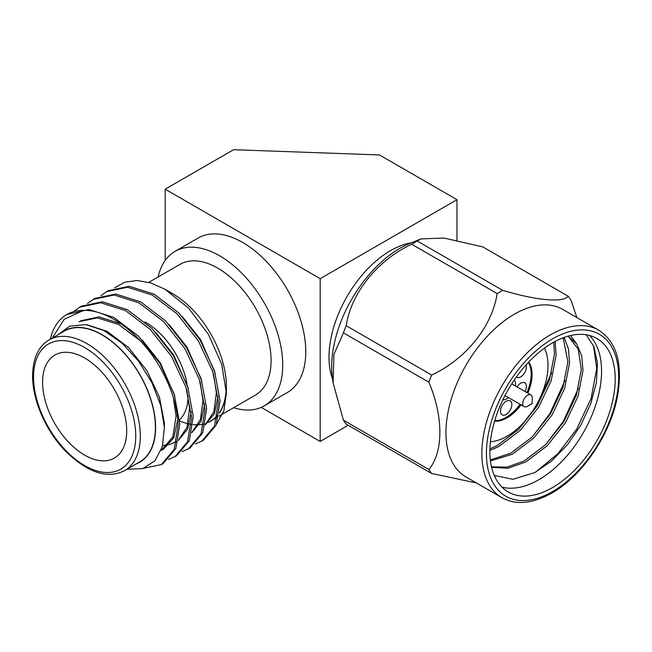 <?xml version="1.0" encoding="UTF-8"?>
<svg xmlns="http://www.w3.org/2000/svg" width="652" height="652" viewBox="0 0 652 652"><rect width="100%" height="100%" fill="white"/><g stroke="black" fill="none" stroke-linecap="round" stroke-linejoin="round"><path stroke-width="0.98" d="M508.593 397.647A11.899 6.87 -60 0 1 507.069 398.682A11.899 6.87 -60 0 1 502.863 399.806M527.533 406.294A6.748 3.896 -60 0 1 524.151 406.628A6.748 3.896 -60 0 1 523.116 401.216A6.748 3.896 -60 0 1 527.533 395.267A6.748 3.896 -60 0 1 530.907 394.933A6.748 3.896 -60 0 1 532.301 398.022L532.081 403.669L527.533 406.294L532.301 403.278M517.02 386.913A8.036 4.637 -60 0 1 520.728 383.18A8.036 4.637 -60 0 1 524.746 382.781A8.036 4.637 -60 0 1 525.031 391.542M526.05 364.941A8.036 4.637 -60 0 1 520.728 376.88A8.036 4.637 -60 0 1 516.71 377.28A8.036 4.637 -60 0 1 516.36 377.035M506.156 401.306A8.036 4.637 -60 0 1 510.174 400.907A8.036 4.637 -60 0 1 511.412 407.353A8.036 4.637 -60 0 1 506.156 414.436A8.036 4.637 -60 0 1 502.138 414.835A8.036 4.637 -60 0 1 500.907 408.388A8.036 4.637 -60 0 1 506.156 401.306M544.444 348.152A57.873 33.415 -60 0 1 507.069 436.221A57.873 33.415 -60 0 1 490.41 441.746M501.942 487.109A88.607 51.158 120 0 0 538.894 479.693A88.607 51.158 120 0 0 594.763 407.859A88.607 51.158 120 0 0 589.498 335.462M494.265 475.455L512.928 479.301L534.779 472.561L551.788 460.858L567.574 444.582L580.891 425.006L590.736 403.784L596.401 382.569L597.452 363.05L593.931 346.701L586.14 334.753M411.697 244.231A113.823 65.713 -60 0 1 414.468 242.577A113.823 65.713 -60 0 1 417.247 241.028L502.716 290.368A113.823 65.713 120 0 0 499.937 291.917A113.823 65.713 120 0 0 497.166 293.579L411.697 244.231C377.549 260.148 351.241 292.699 346.204 325.707L431.673 375.047C465.821 359.138 492.121 326.587 497.166 293.579M598.634 330.14L562.709 309.398A96.732 55.844 120 0 0 514.346 314.191A96.732 55.844 120 0 0 451.151 399.431A96.732 55.844 120 0 0 465.976 476.938L501.901 497.68A96.732 55.844 -60 0 1 487.077 420.165A96.732 55.844 -60 0 1 550.264 334.924A96.732 55.844 -60 0 1 598.634 330.14C617.077 341.982 623.239 364.672 617.126 398.217C609.653 435.658 581.568 476.465 551.869 493.051C532.448 503.825 515.789 505.373 501.901 497.68M502.716 290.368C536.865 300.539 563.173 302.935 568.21 296.22A113.823 65.713 120 0 1 570.989 300.173L576.873 317.573M431.673 375.047A113.823 65.713 120 0 0 428.894 382.211L343.425 332.862L333.905 354.403L333.139 383.009L332.438 378.054A96.732 55.844 -60 0 1 400.067 248.216A96.732 55.844 -60 0 1 410.304 243.196L420.621 239.04M568.21 296.22L482.741 246.872L443.89 238.045L420.907 238.917L417.247 241.028M411.241 242.813A87.018 50.237 120 0 0 390.515 250.629A87.018 50.237 120 0 0 332.585 379.056M42.584 382.276A59.479 34.344 -120 0 0 68.55 442.137A59.479 34.344 -120 0 0 114.385 458.071A59.479 34.344 -120 0 0 126.7 430.842A59.479 34.344 -120 0 0 100.742 370.98A59.479 34.344 -120 0 0 54.898 355.047A59.479 34.344 -120 0 0 42.584 382.276M179.569 419.79A59.479 34.344 -120 0 0 188.086 395.788M155.404 427.337A75.485 43.578 -120 0 0 122.454 351.371A75.485 43.578 -120 0 0 64.287 331.151L49.177 339.871A75.485 43.578 60 0 1 107.344 360.1A75.485 43.578 60 0 1 140.294 436.058A75.485 43.578 60 0 1 124.654 470.614L139.772 461.885A75.485 43.578 -120 0 0 155.404 427.337M100.881 295.69L108.077 290.71L129.243 286.277L154.059 294.133L178.876 313.001L200.042 339.928L214.459 370.76L220.066 400.719L216.138 425.169L203.4 440.312L195.413 443.93M106.398 291.68L127.564 287.247L152.381 295.103L177.197 313.962L198.363 340.898L212.78 371.73L218.396 401.689L214.459 426.139L201.721 441.282M87.449 303.441L94.646 298.461L115.811 294.028L140.628 301.884L165.445 320.751L186.611 347.687L201.036 378.51L206.643 408.47L202.715 432.92L189.968 448.063L181.989 451.681M92.967 299.431L114.133 294.997L138.949 302.854L163.766 321.721L184.932 348.649L199.357 379.48L204.964 409.44L201.036 433.89L188.289 449.032M74.026 311.191L81.223 306.212L102.388 301.786L127.205 309.635L152.022 328.502L173.188 355.438L187.605 386.261L193.22 416.22L189.284 440.671L176.545 455.813L168.558 459.432M79.544 307.182L100.71 302.748L125.526 310.605L150.343 329.472L171.509 356.408L185.934 387.231L191.541 417.19L187.605 441.64L174.866 456.783M50.212 339.276L51.858 333.579A88.607 51.158 60 0 1 66.822 314.533L88.957 309.537L113.774 317.385L138.591 336.253L159.764 363.188L174.182 394.02L179.789 423.971L175.861 448.421L163.114 463.572L161.435 464.534L143.97 468.201M51.989 338.478L64.255 319.227L83.586 310.385C107.939 309.618 138.933 332.634 158.086 364.158C170.604 384.998 177.279 405.259 178.11 424.941L174.182 449.391L161.435 464.534M218.852 416.229L255.454 395.104A75.485 43.578 -120 0 0 271.085 360.548A75.485 43.578 -120 0 0 238.135 284.582A75.485 43.578 -120 0 0 179.968 264.362L148.827 282.34M233.62 407.704A89.202 51.5 -120 0 0 264.247 405.862L287.287 392.561A89.202 51.5 -120 0 0 305.764 351.721A89.202 51.5 -120 0 0 266.831 261.957A89.202 51.5 -120 0 0 198.094 238.061L175.046 251.362A89.202 51.5 -120 0 0 158.143 276.961M264.247 405.862A89.202 51.5 -120 0 0 282.723 365.03A89.202 51.5 -120 0 0 243.783 275.258A89.202 51.5 -120 0 0 175.046 251.362M136.594 463.719A75.746 43.733 -120 0 0 155.592 427.443A75.746 43.733 -120 0 0 120.433 349.065A75.746 43.733 -120 0 0 61.117 332.985M127.026 469.244L142.649 468.633L154.858 460.874L162.34 446.702L164.377 427.443L160.775 405.503L151.883 382.634L138.542 361.102L121.948 343.091L103.741 330.458L85.73 324.582L69.74 326.171L57.449 335.095M114.565 287.85L124.874 282.186L137.165 280.507L150.808 282.927L165.046 289.301L172.829 293.799A75.746 43.733 60 0 1 226.391 386.571L226.391 393.099L223.913 410.727L216.684 423.8M165.046 289.301L188.567 308.094L208.453 334.427L221.721 364.289L226.391 393.099M226.317 389.757A75.746 43.733 60 0 1 219.406 413.075M217.483 415.585A75.746 43.733 60 0 1 208.363 422.439M207.157 422.936A75.746 43.733 60 0 1 205.519 423.515M203.946 423.955A75.746 43.733 60 0 1 193.008 424.591M191.411 424.379A75.746 43.733 60 0 1 179.65 420.931M551.6 372.732L536.425 405.919L518.805 429.187M565.023 380.483L549.848 413.67L532.228 436.938M578.454 388.233L563.279 421.42L545.651 444.688M552.537 487.574A88.607 51.158 120 0 0 610.427 409.489A88.607 51.158 120 0 0 596.841 338.478A88.607 51.158 120 0 0 552.537 342.87A88.607 51.158 120 0 0 494.648 420.956A88.607 51.158 120 0 0 508.234 491.958A88.607 51.158 120 0 0 552.537 487.574M593.41 345.462L596.735 368.388L591.128 398.339L576.702 429.171L557.925 453.67L535.74 472.04M528.397 362.39A35.371 20.424 -60 0 1 526.897 392.618M520.141 404.313A35.371 20.424 -60 0 1 506.156 417.321A35.371 20.424 -60 0 1 494.721 420.727M528.739 362.039A35.371 20.424 -60 0 1 527.802 393.14M521.054 404.835A35.371 20.424 -60 0 1 507.069 417.842A35.371 20.424 -60 0 1 494.583 421.2M570.622 335.511L576.775 344.044L581.698 355.788L582.978 370.515L578.031 396.237L565.504 422.708L547.167 445.821L525.683 461.999L507.859 468.266L491.624 467.329M564.086 337.443L568.446 348.812L569.555 362.765L564.608 388.486L552.073 414.957L533.735 438.071L512.26 454.248L490.475 460.956M555.096 341.452L556.123 355.014L551.184 380.727L538.65 407.198L520.312 430.32L498.837 446.49L489.888 450.475M568.096 336.155L578.275 349.162L581.299 369.545L576.352 395.267L563.825 421.738L545.488 444.851L524.004 461.029L507.101 467.142L491.502 466.799M563.165 337.785L567.876 361.795L562.929 387.516L550.402 413.987L532.065 437.101L510.581 453.279L490.337 459.864M553.735 342.194L554.444 354.044L549.506 379.766L536.971 406.237L518.633 429.35L497.158 445.528L489.921 448.869M576.775 344.044L568.316 336.253M66.822 314.533A88.607 51.158 60 0 1 83.586 310.385M320.181 278.665L456.979 199.683L379.488 154.948L233.595 149.699L165.2 189.186L320.181 278.665L320.181 441.437L348.168 425.275M456.979 199.683L456.979 240.384M165.2 189.186L165.2 260.417M261.216 407.386L320.181 441.437M217.173 417.198L210.563 421.013A75.485 43.578 -120 0 0 217.564 415.088M219.488 412.512A75.485 43.578 -120 0 0 226.195 387.565M78.998 321.738L97.335 317.858L118.811 324.549L140.457 340.89M173.253 397.337L176.105 416.033L172.837 437.011L161.085 450.475M186.684 389.586L189.528 408.282L187.051 427.19L178.436 440.141M176.684 441.437L169.031 444.737M168.029 444.949L162.69 445.422M200.107 381.836L202.959 400.524L200.474 419.44L191.859 432.39M213.538 374.085L216.382 392.773L213.905 411.689L205.29 424.639M203.538 425.935L203.946 425.756M87.018 324.769L107.067 331.33L128.542 347.508L146.879 370.621L159.414 397.092L164.353 422.814L164.361 427.133M80.677 320.768L99.014 316.888L121.036 323.873M142.136 339.92L160.31 362.871L174.932 396.375M177.784 419.546L173.766 437.72L163.66 449.008L161.981 449.978M162.813 449.481L161.166 450.255M155.559 332.17L173.734 355.12L188.363 388.616M191.215 411.795L187.564 429.171L178.363 440.467M168.99 324.411L187.157 347.369L201.786 380.866M204.638 404.044L200.987 421.412L191.794 432.716M182.413 316.66L200.588 339.619L215.209 373.115M218.061 396.294L214.418 413.661L205.217 424.965M187.034 383.971A59.479 34.344 -120 0 0 144.866 321.892M428.894 469.538A113.823 65.713 120 0 0 431.673 473.482L346.204 424.142A113.823 65.713 -60 0 1 343.425 420.19L428.894 469.538C443.572 451.649 443.499 416.84 428.894 382.211M333.139 383.009L343.425 420.19M343.425 332.862A113.823 65.713 -60 0 1 346.204 325.707M476.425 482.969L431.673 473.482M514.355 379.904A11.899 6.87 -60 0 1 515.341 385.951M552.537 338.869A93.513 53.994 120 0 0 486.416 453.401A93.513 53.994 120 0 0 552.537 491.575A93.513 53.994 120 0 0 618.666 377.043A93.513 53.994 120 0 0 552.537 338.869M135.746 436.058A72.266 41.72 -120 0 0 84.646 347.549A72.266 41.72 -120 0 0 33.545 377.052A72.266 41.72 -120 0 0 84.646 465.561A72.266 41.72 -120 0 0 135.746 436.058M524.151 406.628L504.99 395.56M49.177 339.871C38.484 346.204 32.959 358.16 32.6 375.739C32.331 399.594 45.599 430.401 64.85 450.491C87.376 472.651 107.319 479.359 124.654 470.614M177.091 441.257L175.412 442.227M530.907 394.933L511.738 383.865"/></g></svg>
